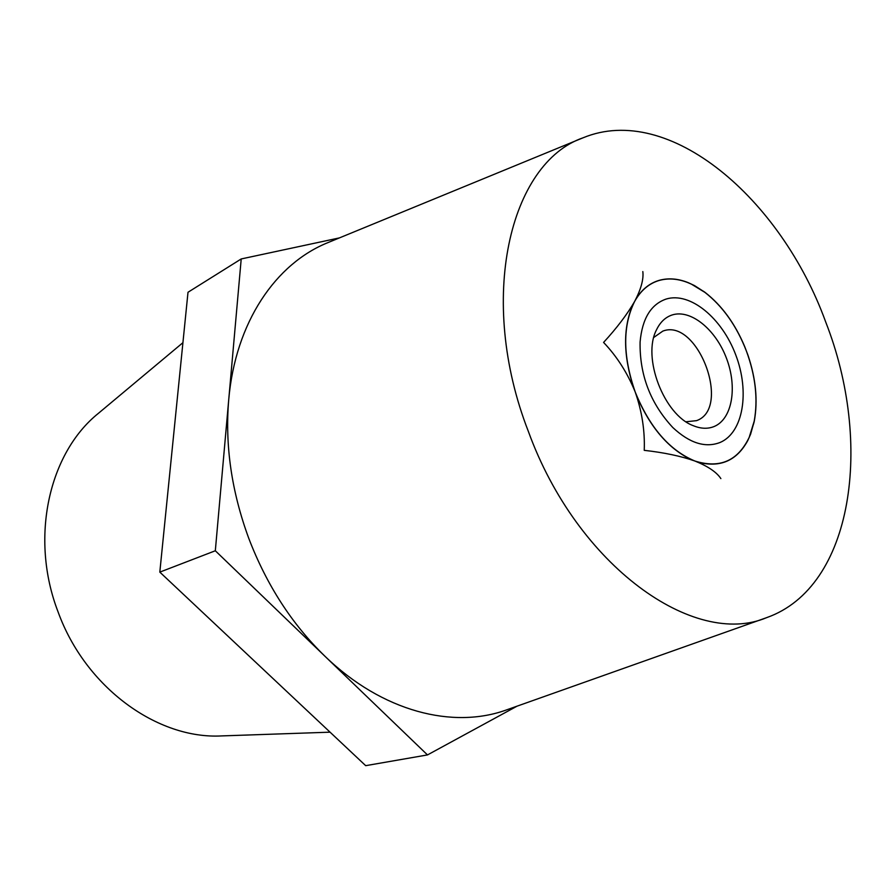 <?xml version="1.0" encoding="UTF-8"?>
<svg xmlns="http://www.w3.org/2000/svg" width="896" height="896" viewBox="0 0 896 896"><rect width="100%" height="100%" fill="white"/><g stroke="black" fill="none" stroke-linecap="round" stroke-linejoin="round"><path stroke-width="1.34" d="M659.03 280.392C668.237 277.782 677.992 278.544 688.307 282.688L694.501 285.589L704.962 292.309C721.773 305.39 735.067 323.59 744.834 346.909L748.014 355.331C755.91 378.762 757.994 400.725 754.275 421.232L750.579 434.269L747.813 440.474C736.837 460.712 720.261 467.958 698.074 462.213L691.622 459.805C668.864 449.008 650.63 427.941 636.944 396.603L633.494 387.475C623.123 354.928 622.966 327.23 633.046 304.371L636.328 298.39C642.275 289.128 649.846 283.125 659.03 280.392M528.338 431.368C577.472 566.63 694.467 648.323 766.629 617.646C853.653 587.037 873.186 442.837 825.686 321.955C781.054 198.677 669.166 102.166 583.083 137.794C509.779 162.949 476.762 298.827 528.338 431.368M583.083 137.794L328.272 242.48C275.923 263.323 235.346 322.123 228.704 399.907C224.874 445.346 231.571 491.501 248.774 538.373C266.638 584.998 292.018 624.277 324.912 656.208C382.245 711.771 453.208 729.512 507.002 709.733L766.629 617.646M182.93 342.675L98.414 413.325C48.966 452.894 29.445 537.835 58.117 612.002C85.546 687.781 157.73 739.536 221.805 735.907L330.075 732.178M339.416 237.899L241.214 258.944L215.32 550.76L427.482 754.925L365.691 765.666L159.813 572.118L188.003 292.264L241.214 258.944M215.32 550.76L159.813 572.118M427.482 754.925L517.003 706.194M754.398 420.179L754.062 422.307M743.31 343.47L744.834 346.909M748.014 355.331L749.134 358.926M704.211 291.738L706.093 293.272M672.078 314.989C665.403 317.206 660.218 322.123 656.544 329.75C641.872 357.246 663.958 414.982 693.224 425.667C700.829 428.803 707.795 429.083 714.123 426.518C732.222 419.093 737.587 387.352 726.533 358.434C715.736 329.426 690.67 308.907 672.078 314.989M686.067 421.77L696.55 420.65C731.92 408.386 697.648 317.52 662.805 331.117L653.811 337.434M634.682 301.37C640.797 290.494 648.928 283.528 659.064 280.493C669.245 277.637 680.019 278.858 691.41 284.144L704.962 292.41C722.859 306.41 736.68 325.976 746.424 351.12C755.53 375.917 758.128 399.258 754.208 421.165L749.19 437.371L746.558 442.781L749.19 437.371C737.845 460.947 719.734 468.821 694.848 461.003C680.893 456.109 664.026 452.547 644.235 450.341C644.986 430.909 641.984 411.477 635.219 392.034C627.469 372.96 616.918 356.429 603.579 342.429C616.885 327.947 627.256 314.261 634.682 301.37C641.066 289.083 643.776 279.149 642.824 271.566C643.776 279.149 641.066 289.083 634.682 301.37C640.797 290.494 648.928 283.528 659.064 280.493C669.245 277.637 680.019 278.858 691.41 284.144L704.962 292.41C722.859 306.41 736.68 325.976 746.424 351.12C755.53 375.917 758.128 399.258 754.208 421.165L749.19 437.371C737.845 460.947 719.734 468.821 694.848 461.003C669.491 450.397 649.622 427.403 635.219 392.034C622.709 355.981 622.53 325.763 634.682 301.37C627.256 314.261 616.885 327.947 603.579 342.429C616.918 356.418 627.458 372.949 635.219 392.034C622.709 355.981 622.53 325.763 634.682 301.37M720.877 478.61C716.61 472.136 707.941 466.278 694.848 461.003C680.893 456.109 664.026 452.547 644.235 450.341C644.986 430.909 641.984 411.477 635.219 392.034C649.622 427.403 669.491 450.397 694.848 461.003C707.941 466.278 716.61 472.136 720.877 478.61M753.816 423.17L749.19 437.371M691.41 284.144L685.698 281.702L691.41 284.144L703.539 291.334M666.075 299.074C650.854 304.405 642.197 318.718 640.091 342.003C639.52 374.898 650.429 403.402 672.795 427.515C689.595 443.195 705.365 448.168 720.126 442.456C743.277 432.589 749.885 391.91 735.795 355.029C722.019 318.035 690.099 291.57 666.075 299.074"/></g></svg>
